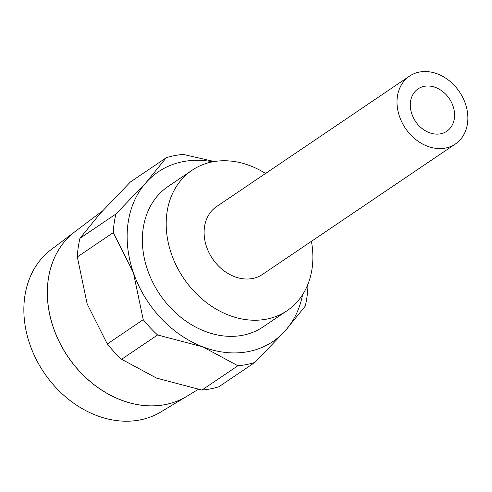 <?xml version="1.0" encoding="UTF-8"?>
<svg xmlns="http://www.w3.org/2000/svg" width="492" height="492" viewBox="0 0 492 492"><rect width="100%" height="100%" fill="white"/><g stroke="black" fill="none" stroke-linecap="round" stroke-linejoin="round"><path stroke-width="0.74" d="M102.496 210.89L75.098 231.554A99.605 79.267 55.9 0 0 60.614 344.406A99.605 79.267 55.9 0 0 165.349 404.559M75.048 231.597L51.156 249.61A98.056 78.037 55.9 0 0 36.9 360.704A98.056 78.037 55.9 0 0 140.011 419.928A98.056 78.037 55.9 0 0 160.915 411.927L186.536 396.472A99.599 79.267 -124.1 0 1 165.3 404.59A99.599 79.267 -124.1 0 1 60.565 344.437A99.599 79.267 -124.1 0 1 75.048 231.597A99.599 79.267 -124.1 0 1 75.073 231.572M237.894 365.747A112.625 89.636 55.9 0 0 246.547 364.554A112.625 89.636 55.9 0 0 254.874 362.432L285.188 330.827A102.391 81.487 -124.1 0 1 248.411 351.583A102.391 81.487 -124.1 0 1 202.87 346.891L237.894 365.747L201.948 390.058L156.647 378.145L121.622 359.283A112.625 89.636 -124.1 0 1 107.293 343.976L87.17 303.927L77.318 256.935A112.625 89.636 -124.1 0 1 79.968 238.312L100.011 213.651L130.319 182.04L166.271 157.729L146.229 182.397A102.391 81.487 -124.1 0 1 183.012 161.64A102.391 81.487 -124.1 0 1 212.772 161.8M214.309 161.53L183.252 154.42A112.625 89.636 55.9 0 0 174.605 155.613A112.625 89.636 55.9 0 0 166.271 157.729M254.874 362.432L218.928 386.743A112.625 89.636 -124.1 0 1 210.594 388.858A112.625 89.636 -124.1 0 1 201.948 390.058M287.027 310.729L263.195 326.842A84.778 67.472 -124.1 0 1 242.79 335.249A84.778 67.472 -124.1 0 1 152.852 282.5A84.778 67.472 -124.1 0 1 168.221 186.382L192.052 170.269A84.778 67.472 55.9 0 0 176.677 266.387A84.778 67.472 55.9 0 0 266.615 319.136A84.778 67.472 55.9 0 0 287.027 310.729A84.778 67.472 55.9 0 0 311.418 241.332M265.539 173.479A84.778 67.472 55.9 0 0 212.464 161.862A84.778 67.472 55.9 0 0 192.052 170.269M455.377 143.99L262.482 274.425A40.953 32.595 -124.1 0 1 252.617 278.484A40.953 32.595 -124.1 0 1 209.174 253.005A40.953 32.595 -124.1 0 1 216.597 206.572L409.498 76.137A40.953 32.595 55.9 0 0 402.069 122.57A40.953 32.595 55.9 0 0 445.518 148.049A40.953 32.595 55.9 0 0 455.377 143.99A40.953 32.595 55.9 0 0 462.806 97.557A40.953 32.595 55.9 0 0 419.356 72.072A40.953 32.595 55.9 0 0 409.498 76.137M440.611 133.806A25.596 20.369 -124.1 0 1 413.458 117.877A25.596 20.369 -124.1 0 1 418.102 88.855A25.596 20.369 -124.1 0 1 424.264 86.321A25.596 20.369 -124.1 0 1 451.416 102.244A25.596 20.369 -124.1 0 1 446.773 131.266A25.596 20.369 -124.1 0 1 440.611 133.806M302.598 294.653A102.391 81.487 -124.1 0 1 285.188 330.827L305.231 306.165A112.625 89.636 55.9 0 0 307.881 287.543L307.605 285.009M146.229 182.397L115.915 214.002A112.625 89.636 55.9 0 0 113.271 232.624L133.393 272.673A102.391 81.487 -124.1 0 1 146.229 182.397M133.393 272.673L143.24 319.665A112.625 89.636 55.9 0 0 157.575 334.972L202.87 346.891A102.391 81.487 -124.1 0 1 133.393 272.673M115.915 214.002L79.968 238.312M77.318 256.935L113.271 232.624M143.24 319.665L107.293 343.976M121.622 359.283L157.575 334.972M165.404 404.529A99.605 79.267 55.9 0 0 186.64 396.404L198.264 389.393"/></g></svg>
